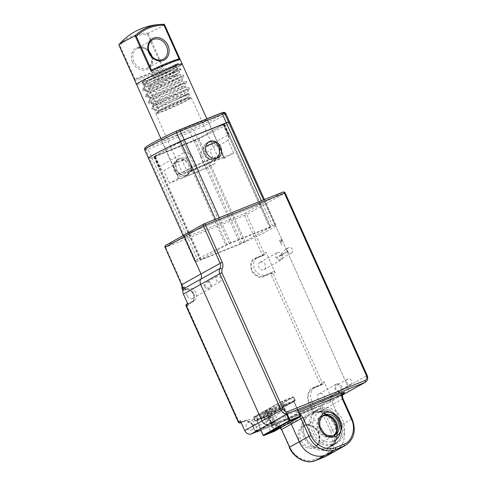 <?xml version="1.0" encoding="UTF-8"?>
<svg xmlns="http://www.w3.org/2000/svg" width="486" height="486" viewBox="0 0 486 486"><rect width="100%" height="100%" fill="white"/><g stroke="black" fill="none" stroke-linecap="round" stroke-linejoin="round"><path stroke-width="0.36" stroke-dasharray="2.43 1.82" d="M208.895 141.839L205.432 146.322L205.317 153.23C207.352 158.46 210.59 160.495 215.031 159.347A9.161 7.618 -119.3 0 1 204.199 153.855A9.161 7.618 -119.3 0 1 206.799 143.012A9.161 7.618 -119.3 0 1 218.36 148.151A9.161 7.618 -119.3 0 1 215.76 158.995L215.031 159.347A9.161 7.618 -119.3 0 0 215.76 158.995L216.865 158.229M187.748 173.034L182.068 160.392L175.683 161.765L173.308 165.301L178.988 177.943L178.556 178.496L182.244 177.694L191.587 174.097L215.468 163.241L209.788 150.599L214.733 146.031L218.542 145.691L224.228 158.333L224.66 157.78L220.972 158.582L211.629 162.178L187.748 173.034L197.249 167.706L233.73 153.011L228.043 140.363L228.997 134.938L228.408 134.768L203.348 148.819C202.486 149.451 201.72 150.879 201.046 153.096L200.287 155.927L209.788 150.599M204.09 122.344L178.477 134.513L166.419 139.342L161.516 140.569L165.033 138.079L190.646 125.91L202.705 121.081L207.613 119.854L204.09 122.344M184.255 139.731L180.482 141.371A44.433 2.624 155.8 0 0 148.582 158.539A44.433 2.624 155.8 0 0 149.682 158.643L197.735 139.275A44.433 2.624 155.8 0 0 223.439 126.488A44.433 2.624 155.8 0 0 229.647 122.15M189.479 164.341L190.919 170.246L187.997 174.565L187.268 174.911L188.003 174.559L191.29 170.021L190.603 163.715C187.906 158.813 184.291 156.984 179.771 158.223L179.036 158.57L175.744 163.108L176.436 169.42C179.134 174.316 182.748 176.151 187.268 174.911C182.718 176.199 178.733 174.583 175.318 170.045C174.018 167.87 173.551 165.854 173.903 164.001L177.153 159.627L177.882 159.28C179.929 158.497 182.05 158.685 184.237 159.833C186.314 160.708 188.058 162.209 189.479 164.341M173.903 164.001L184.237 159.833M200.287 155.927L205.967 168.569L215.468 163.241M205.967 168.569L169.493 183.271L178.988 177.943M228.809 137.538L222.946 124.501L224.137 124.118L198.683 138.443L155.271 156.146C154.044 156.632 153.776 156.668 154.469 156.255L183.028 140.588L188.884 153.625L191.569 155.064L197.249 167.706M158.946 167.354L154.08 156.535L154.469 156.255L159.135 166.631L158.946 167.354L161.127 169.183L155.271 156.146M173.308 165.301L163.806 170.629L161.127 169.183M169.493 183.271L163.806 170.629M233.73 153.011L224.228 158.333M228.043 140.363L218.542 145.691M159.135 166.631L184.194 152.58L179.534 142.21M182.068 160.392L191.569 155.064M188.884 153.625C186.782 152.586 185.221 152.239 184.194 152.58M205.432 146.322L205.827 146.165M222.946 124.501L183.028 140.588M274.93 429.721L266.407 410.761L265.563 410.986L272.148 408.027L265.575 411.587L262.191 412.875L266.407 410.761M287.159 413.847L283.447 405.579L256.529 420.615L263.212 435.256M274.11 431.422A0.553 0.31 68.1 0 1 273.654 431.052L267.063 416.387L293.902 401.406L300.494 416.071L274.353 430.73L267.762 416.065M283.447 405.579L293.902 401.406M267.063 416.387L256.766 420.536M276.406 428.986L267.938 410.141M157.136 112.545A19.44 1.148 -24.2 0 1 180.294 101.495A19.44 1.148 -24.2 0 1 191.132 97.656A19.44 1.148 -24.2 0 1 191.265 97.716A19.44 1.148 -24.2 0 1 189.929 98.828A19.44 1.148 -24.2 0 1 166.771 109.879A19.44 1.148 -24.2 0 1 155.799 113.657A19.44 1.148 -24.2 0 1 155.842 113.511A19.44 1.148 -24.2 0 1 157.136 112.545M216.635 158.248A19.44 1.148 155.8 0 0 217.965 157.142A19.44 1.148 155.8 0 0 203.452 162.433A19.44 1.148 155.8 0 0 183.842 171.965A19.44 1.148 155.8 0 0 182.505 173.077A19.44 1.148 155.8 0 0 197.024 167.785A19.44 1.148 155.8 0 0 216.635 158.248M179.966 101.313A18.881 1.118 -24.2 0 1 190.494 97.583A18.881 1.118 -24.2 0 1 190.621 97.643A18.881 1.118 -24.2 0 1 189.327 98.719A18.881 1.118 -24.2 0 1 166.826 109.453A18.881 1.118 -24.2 0 1 156.17 113.123A18.881 1.118 -24.2 0 1 156.213 112.989A18.881 1.118 -24.2 0 1 157.464 112.047A18.881 1.118 -24.2 0 1 179.966 101.313M182.122 63.836A24.993 1.476 -24.2 0 1 180.409 65.264A24.993 1.476 -24.2 0 1 155.192 77.523A24.993 1.476 -24.2 0 1 136.53 84.327A24.993 1.476 155.8 0 0 153.309 78.337A24.993 1.476 155.8 0 0 178.641 66.296M179.152 173.927A24.993 1.476 155.8 0 0 177.439 175.355A24.993 1.476 155.8 0 0 196.101 168.551A24.993 1.476 155.8 0 0 221.318 156.292A24.993 1.476 155.8 0 0 223.031 154.864A24.993 1.476 155.8 0 0 204.369 161.668A24.993 1.476 155.8 0 0 179.152 173.927M143.4 80.743A18.881 1.118 -24.2 0 1 162.452 71.478A18.881 1.118 -24.2 0 1 176.552 66.339A18.881 1.118 -24.2 0 1 175.258 67.42A18.881 1.118 -24.2 0 1 156.206 76.685A18.881 1.118 -24.2 0 1 142.106 81.824A18.881 1.118 -24.2 0 1 143.4 80.743M322.564 416.01A11.385 9.459 60.7 0 0 321.264 416.587A11.385 9.459 60.7 0 0 318.038 430.067A11.385 9.459 60.7 0 0 332.4 436.452A11.385 9.459 60.7 0 0 333.572 435.65M327.285 447.794A18.881 15.692 -119.3 0 1 305.396 437.388A18.881 15.692 -119.3 0 1 310.323 414.127A18.881 15.692 -119.3 0 1 311.83 413.404A18.881 15.692 -119.3 0 1 333.718 423.816A18.881 15.692 -119.3 0 1 328.791 447.071A18.881 15.692 -119.3 0 1 327.285 447.794M336.634 384.001A4.167 3.463 -119.3 0 1 341.458 386.297A4.167 3.463 -119.3 0 1 340.376 391.43A4.167 3.463 -119.3 0 1 340.042 391.588A4.167 3.463 -119.3 0 1 335.212 389.292A4.167 3.463 -119.3 0 1 336.3 384.159A4.167 3.463 -119.3 0 1 336.634 384.001M322.795 401.254A4.167 3.463 60.7 0 0 323.123 401.096A4.167 3.463 60.7 0 0 324.211 395.969A4.167 3.463 60.7 0 0 319.381 393.672A4.167 3.463 60.7 0 0 319.053 393.83A4.167 3.463 60.7 0 0 317.966 398.963A4.167 3.463 60.7 0 0 322.795 401.254M277.542 252.52A4.167 3.463 -119.3 0 1 282.366 254.816A4.167 3.463 -119.3 0 1 281.285 259.943A4.167 3.463 -119.3 0 1 280.951 260.107A4.167 3.463 -119.3 0 1 276.121 257.811A4.167 3.463 -119.3 0 1 277.208 252.677A4.167 3.463 -119.3 0 1 277.542 252.52M260.296 262.191A4.167 3.463 -119.3 0 1 265.119 264.481A4.167 3.463 -119.3 0 1 264.032 269.615A4.167 3.463 -119.3 0 1 263.704 269.773A4.167 3.463 -119.3 0 1 258.874 267.476A4.167 3.463 -119.3 0 1 259.961 262.349A4.167 3.463 -119.3 0 1 260.296 262.191M187.323 296.071A4.167 3.463 -119.3 0 1 188.507 291.138A4.167 3.463 -119.3 0 1 193.762 293.477A4.167 3.463 -119.3 0 1 192.578 298.404A4.167 3.463 -119.3 0 1 187.323 296.071M204.57 286.4A4.167 3.463 -119.3 0 1 205.754 281.473A4.167 3.463 -119.3 0 1 211.009 283.806A4.167 3.463 -119.3 0 1 209.824 288.739A4.167 3.463 -119.3 0 1 204.57 286.4M252.854 424.958A4.167 3.463 60.7 0 0 247.593 422.626A4.167 3.463 60.7 0 0 246.414 427.552A4.167 3.463 60.7 0 0 251.669 429.891A4.167 3.463 60.7 0 0 252.854 424.958M263.661 417.881A4.167 3.463 -119.3 0 1 264.846 412.954A4.167 3.463 -119.3 0 1 270.101 415.293A4.167 3.463 -119.3 0 1 268.916 420.22A4.167 3.463 -119.3 0 1 263.661 417.881M182.918 290.312L182.214 289.486M311.872 401.175A11.925 9.908 -119.3 0 1 315.256 387.063A11.925 9.908 -119.3 0 1 316.21 386.607L323.506 383.667A1.665 1.385 60.7 0 0 324.107 381.632L330.577 396.029A5.553 4.617 -119.3 0 1 329.004 402.602A5.553 4.617 -119.3 0 1 328.56 402.815L313.768 408.775A1.665 1.385 60.7 0 0 314.375 406.739L311.872 401.175L309.448 402.536L311.951 408.1L311.884 409.832L308.75 402.858C305.791 397.414 308.288 389.025 313.288 387.609L320.584 384.675L322.224 382.689L321.076 385.027A0.553 0.31 68.1 0 1 320.584 384.675L270.769 273.837A0.553 0.31 68.1 0 1 270.811 273.181L273.32 273.873L270.769 273.837L263.473 276.777C259.986 278.806 255.97 276.765 251.426 270.666C249.932 263.333 251.171 259.184 255.132 258.206L262.428 255.272L264.068 253.285L262.92 255.624A0.553 0.31 68.1 0 1 262.428 255.272L244.555 215.498A1.665 0.923 68.1 0 1 244.677 213.53A1.665 1.385 -119.3 0 1 246.651 214.526L164.875 247.55M255.132 258.206A0.553 0.31 -111.9 0 0 255.606 258.57L265.35 254.263A1.665 1.385 60.7 0 0 265.951 252.228L264.068 253.285L246.651 214.526L265.781 203.798A1.665 1.385 60.7 0 0 263.813 202.802L184.85 234.623L204.102 223.846M181.618 284.808L182.329 284.577L182.76 289.972L184.777 289.456C187.341 287.967 190.299 289.462 193.641 293.951C194.734 299.34 193.829 302.395 190.913 303.112A0.553 0.31 68.1 0 1 190.955 302.456L186.448 304.272A0.553 0.31 -111.9 0 0 186.405 304.929L185.901 305.609M184.243 286.977A1.665 1.385 60.7 0 0 186.363 288.994L187.699 288.453A6.944 5.771 -119.3 0 1 195.749 292.28A6.944 5.771 -119.3 0 1 193.938 300.828A6.944 5.771 -119.3 0 1 193.379 301.095L188.878 302.912A1.665 1.385 60.7 0 0 188.27 304.947M324.107 381.632L322.224 382.689L273.32 273.873L275.21 272.816A1.665 1.385 60.7 0 0 273.235 271.82L265.939 274.76A9.641 8.013 -119.3 0 1 254.767 269.444A9.641 8.013 -119.3 0 1 257.282 257.574A9.641 8.013 -119.3 0 1 258.054 257.203L265.35 254.263M313.288 387.609A0.553 0.31 -111.9 0 0 313.762 387.974L321.076 385.027A0.553 0.31 68.1 0 1 321.058 385.04L313.786 387.968A0.553 0.31 -111.9 0 0 313.786 387.968L316.21 386.607M238.45 422.534L239.361 422.753L243.869 420.943C247.556 419.965 250.515 421.465 252.732 425.432L254.998 424.096L257.495 429.66A1.665 1.385 60.7 0 0 259.463 430.657M296.551 412.45L296.922 411.083L298.513 410.421L298.386 412.389L296.551 412.45L296.296 413.847L286.594 419.284L281.637 408.252L275.197 410.846L261.723 418.403L268.163 415.809L293.763 401.454L297.857 410.555L287.123 414.88L274.997 421.678L270.295 411.223A11.105 9.228 60.7 0 0 275.197 410.846L281.637 408.252L286.594 419.284L275.556 425.262C275.75 425.135 278.788 425.882 280.106 427.607L280.349 427.935M275.21 272.816L265.951 252.228M313.768 408.775L260.915 430.371L311.884 409.838M256.365 431.902L255.071 431.015L252.568 425.457A6.944 5.771 -119.3 0 0 244.367 421.295A0.553 0.31 68.1 0 1 243.869 420.943M252.732 425.432L255.229 430.997L256.954 431.896M240.315 420.755A1.665 1.385 60.7 0 0 242.283 421.751L246.791 419.934A6.944 5.771 -119.3 0 1 254.998 424.096M261.723 418.403A11.105 9.228 -119.3 0 1 256.821 418.774L270.295 411.223A11.105 9.228 -119.3 0 0 275.197 410.846L287.323 404.048A11.105 9.228 -119.3 0 1 282.427 404.419L270.295 411.223L274.997 421.678L261.523 429.235L256.821 418.774M365.387 382.209A5.553 4.617 60.7 0 0 366.966 375.629L347.83 386.358L265.781 203.798L284.918 193.076A1.665 1.385 60.7 0 0 282.949 192.073L263.813 202.802A1.665 1.385 -119.3 0 1 265.781 203.798L347.83 386.358A5.553 4.617 -119.3 0 1 346.251 392.931A5.553 4.617 60.7 0 0 347.83 386.358L330.577 396.029M280.592 427.802A8.329 6.926 -119.3 0 0 280.379 427.51L280.616 427.042L280.379 427.51L276.06 425.195L274.784 424.971A5.553 3.074 -111.9 0 0 272.719 424.661A5.553 3.074 -111.9 0 0 272.518 424.758L272.251 424.91L268.163 415.809M286.594 419.284A8.329 6.926 -119.3 0 1 290.294 422.358A8.329 6.926 -119.3 0 0 286.594 419.284M261.523 429.235L272.251 424.91M272.518 424.758L321.878 404.868C320.25 405.646 320.049 407.572 321.264 410.664L280.616 427.042L290.014 447.15C293.465 456.694 306.818 463.462 314.302 459.464L322.886 456.002C331.118 453.675 335.225 439.866 330.352 430.894L342.15 424.485A22.216 18.462 60.7 0 1 335.85 450.777A22.216 18.462 60.7 0 0 342.15 424.485L333.062 404.255A5.553 4.617 -119.3 0 1 334.635 397.682A5.553 4.617 -119.3 0 1 335.079 397.469L342.642 394.419L335.079 397.469L344.781 392.032M345.552 445.34A22.216 18.462 60.7 0 0 351.852 419.041L342.15 424.485L333.062 404.255L323.36 409.692C322.024 406.636 321.532 405.026 321.878 404.868L272.719 424.661M342.995 398.654L333.062 404.255A5.553 4.617 -119.3 0 1 334.635 397.682A5.553 4.617 -119.3 0 1 335.079 397.469L321.677 404.935M280.616 427.042C279.104 425.578 277.16 424.892 274.784 424.971M320.244 411.855C316.21 412.808 309.752 420.609 314.387 431.538C319.49 442.272 329.903 443.281 333.426 441.185M337.084 385.015A3.056 2.539 -119.3 0 1 340.625 386.698A3.056 2.539 -119.3 0 1 339.829 390.458A3.056 2.539 -119.3 0 1 339.586 390.574A3.056 2.539 -119.3 0 1 336.045 388.891A3.056 2.539 -119.3 0 1 336.841 385.131A3.056 2.539 -119.3 0 1 337.084 385.015M350.363 384.535A3.056 2.539 60.7 0 0 350.613 384.414A3.056 2.539 60.7 0 0 351.408 380.653A3.056 2.539 60.7 0 0 347.867 378.971A3.056 2.539 60.7 0 0 347.624 379.086A3.056 2.539 60.7 0 0 346.828 382.847A3.056 2.539 60.7 0 0 350.363 384.535M206.538 282.323A3.056 2.539 -119.3 0 1 210.08 284.006A3.056 2.539 -119.3 0 1 209.284 287.767A3.056 2.539 -119.3 0 1 209.041 287.888A3.056 2.539 -119.3 0 1 205.499 286.199A3.056 2.539 -119.3 0 1 206.295 282.439A3.056 2.539 -119.3 0 1 206.538 282.323M219.818 281.844A3.056 2.539 60.7 0 0 220.061 281.728A3.056 2.539 60.7 0 0 220.863 277.962A3.056 2.539 60.7 0 0 217.321 276.279A3.056 2.539 60.7 0 0 217.078 276.394A3.056 2.539 60.7 0 0 216.282 280.161A3.056 2.539 60.7 0 0 219.818 281.844M265.629 413.805A3.056 2.539 -119.3 0 1 269.171 415.487A3.056 2.539 -119.3 0 1 268.375 419.254A3.056 2.539 -119.3 0 1 268.132 419.369A3.056 2.539 -119.3 0 1 264.591 417.687A3.056 2.539 -119.3 0 1 265.386 413.92A3.056 2.539 -119.3 0 1 265.629 413.805M278.909 413.325A3.056 2.539 60.7 0 0 279.152 413.209A3.056 2.539 60.7 0 0 279.954 409.449A3.056 2.539 60.7 0 0 276.413 407.76A3.056 2.539 60.7 0 0 276.17 407.882A3.056 2.539 60.7 0 0 275.368 411.642A3.056 2.539 60.7 0 0 278.909 413.325M335.595 443.767A19.44 16.153 60.7 0 0 337.15 443.025A19.44 16.153 60.7 0 0 342.217 419.084A19.44 16.153 60.7 0 0 319.691 408.368A19.44 16.153 60.7 0 0 318.136 409.115A19.44 16.153 60.7 0 0 313.069 433.056A19.44 16.153 60.7 0 0 335.595 443.767M280.872 254.287A3.056 2.539 -119.3 0 1 280.738 258.977A3.056 2.539 -119.3 0 1 280.495 259.093A3.056 2.539 -119.3 0 1 276.886 257.264L287.56 251.274C286.552 249.16 285.865 248.51 285.501 249.324L280.872 254.287L281.394 255.448A44.433 2.624 155.8 0 0 287.56 251.274M291.278 253.048A3.056 2.539 60.7 0 0 291.521 252.933A3.056 2.539 60.7 0 0 292.317 249.172A3.056 2.539 60.7 0 0 288.775 247.489A3.056 2.539 60.7 0 0 288.532 247.605A3.056 2.539 60.7 0 0 287.736 251.365A3.056 2.539 60.7 0 0 291.278 253.048M322.923 415.724A11.385 9.459 60.7 0 0 322.078 416.138A11.385 9.459 60.7 0 0 319.108 430.159A11.385 9.459 60.7 0 0 332.303 436.434A11.385 9.459 60.7 0 0 333.214 435.997A11.385 9.459 60.7 0 0 334.003 435.486M293.763 401.454L287.323 404.048M287.123 414.88L282.427 404.419M288.532 247.605L285.501 249.324M281.394 255.448L276.886 257.264M296.922 411.083L297.857 410.555M165.714 245.345L244.677 213.53L263.813 202.802L184.85 234.623L165.714 245.345A1.665 0.923 -111.9 0 0 165.586 247.319L182.329 284.577M281.837 245.23L279.578 240.491L282.184 239.44L280.872 243.079L281.825 245.236L279.572 240.491A5.553 0.328 -24.2 0 1 281.455 239.847L282.184 239.44M281.455 239.847L280.872 243.079M280.859 243.091L281.825 245.236M154.214 80.737A21.663 1.282 155.8 0 0 169.304 73.908L176.448 70.16L178.222 68.623L171.254 70.907C163.15 74.127 155.465 77.596 148.2 81.332L143.783 83.786L142.927 84.74L154.214 80.737L177.803 71.211L157.731 80.925L145.751 87.857L142.999 90.584L143.577 90.839L152.689 88.586C161.716 85.591 175.033 80.056 180.646 77.529L160.574 87.249L148.595 94.181L145.843 96.908L146.359 97.157L155.526 94.91C164.554 91.915 177.87 86.38 183.489 83.853L163.411 93.567L151.432 100.499L148.68 103.232L149.257 103.482L158.369 101.228C167.397 98.233 180.713 92.698 186.326 90.171L164.736 100.693A21.663 1.282 155.8 0 0 153.953 106.112A21.663 1.282 155.8 0 0 153.151 106.568C157.713 103.172 171.436 96.064 180.458 91.818L189.254 87.838L184.947 87.407L177.748 90.864L165.775 97.018L155.933 102.886L153.88 104.66L153.704 105.243L154.202 105.486L161.789 103.761L187.784 93.731L169.505 102.862C183.131 95.894 194.649 91.392 186.648 95.244L166.346 103.955L156.358 107.54L151.529 108.499L151.492 107.971L153.151 106.568M148.2 81.332L144.476 84.704L144.968 84.941L152.555 83.215L178.55 73.186L159.384 82.796L149.542 88.665L147.313 91.022L147.829 91.265L155.399 89.539L181.393 79.504L162.221 89.12L152.385 94.983L150.156 97.346L150.672 97.589L158.242 95.864L184.237 85.828L165.064 95.438L155.222 101.307L152.999 103.664L153.491 103.907L161.079 102.181L184.309 93.318L187.074 92.146L189.613 88.634L180.81 92.607M180.458 91.818L185.974 89.381C180.361 91.909 167.044 97.443 158.017 100.438L148.904 102.692L148.327 102.443L148.503 101.853L151.079 99.709L163.059 92.777L186.417 81.52L182.104 81.083L162.931 90.7L153.096 96.562L151.043 98.342L150.867 98.925L151.359 99.168L158.952 97.443L182.183 88.58L184.947 87.407L184.237 85.828L186.776 82.31L177.973 86.283M177.615 85.493L183.131 83.063C177.518 85.591 164.201 91.125 155.174 94.12L146.061 96.368L145.484 96.119L145.66 95.535L148.236 93.391L160.216 86.459L183.574 75.196L179.261 74.765L160.094 84.376L150.253 90.244L148.2 92.018L148.023 92.601L148.516 92.844L156.109 91.119L179.34 82.256L182.104 81.083L181.393 79.504L183.933 75.992L175.13 79.959M174.778 79.169L180.294 76.739C174.674 79.267 161.358 84.801 152.331 87.796L143.224 90.05L142.641 89.795L142.817 89.211L145.399 87.067L157.373 80.135L180.737 68.878L178.222 68.623M160.52 109.441A16.105 0.954 155.8 0 0 158.321 111.063A16.105 0.954 155.8 0 0 169.505 106.987A16.105 0.954 155.8 0 0 185.409 99.411A16.105 0.954 155.8 0 0 187.651 97.886A16.105 0.954 155.8 0 0 177.262 101.501A16.105 0.954 155.8 0 0 160.52 109.441M164.736 100.693C160.757 103.269 157.889 105.444 156.14 107.218C154.572 108.852 154.566 109.848 156.121 110.188A17.903 1.057 -24.2 0 1 155.951 110.17A17.903 1.057 -24.2 0 1 155.903 110.128A17.903 1.057 -24.2 0 1 158.393 108.36A17.903 1.057 -24.2 0 1 169.505 102.862M151.529 108.499L156.121 110.188L155.836 109.988L158.065 107.625L167.907 101.762L179.875 95.602L187.074 92.146L187.784 93.731L189.182 93.889L186.648 95.244M161.164 109.18A15.273 0.905 -24.2 0 1 176.643 101.823A15.273 0.905 -24.2 0 1 186.897 98.16A15.273 0.905 -24.2 0 1 184.765 99.666A15.273 0.905 -24.2 0 1 169.286 107.023A15.273 0.905 -24.2 0 1 159.031 110.686A15.273 0.905 -24.2 0 1 161.164 109.18M150.709 85.919A15.273 0.905 -24.2 0 1 166.188 78.562A15.273 0.905 -24.2 0 1 176.442 74.899A15.273 0.905 -24.2 0 1 174.31 76.405A15.273 0.905 -24.2 0 1 158.831 83.762A15.273 0.905 -24.2 0 1 148.576 87.419A15.273 0.905 -24.2 0 1 150.709 85.919M174.286 71.041A17.885 1.057 -24.2 0 1 156.158 79.655A17.885 1.057 -24.2 0 1 144.154 83.938A17.885 1.057 -24.2 0 1 146.644 82.177A17.885 1.057 -24.2 0 1 164.772 73.562A17.885 1.057 -24.2 0 1 176.776 69.279A17.885 1.057 -24.2 0 1 174.286 71.041M173.15 68.514A17.885 1.057 -24.2 0 1 155.022 77.128A17.885 1.057 -24.2 0 1 143.018 81.411A17.885 1.057 -24.2 0 1 145.508 79.649A17.885 1.057 -24.2 0 1 163.636 71.035A17.885 1.057 -24.2 0 1 175.64 66.752A17.885 1.057 -24.2 0 1 173.15 68.514M164.396 24.391A24.993 1.476 -24.2 0 1 160.915 26.852A24.993 1.476 -24.2 0 1 148.522 33.078L147.489 34.324C136.669 34.482 127.46 38.194 119.854 45.459L119.021 44.967A24.993 1.476 -24.2 0 1 118.803 44.882M179.213 59.116L152.27 69.656M135.825 78.872L161.844 68.392L163.934 68.714A24.993 1.476 -24.2 0 1 135.011 80.366L135.138 79.467L135.825 78.872C137.319 78.963 151.577 73.222 161.844 68.392M148.522 33.078C142.732 33.024 137.368 34.008 132.429 36.031C127.466 37.999 123.001 40.976 119.021 44.967M171.254 70.907L157.251 78.058L147.41 83.92L145.186 86.283L145.679 86.526L153.266 84.801L179.261 74.765L178.55 73.186L181.09 69.668L172.287 73.641M171.935 72.851C184.303 67.323 183.422 67.682 169.304 73.908M152.853 77.098L151.614 74.334C171.528 67.074 187.894 58.788 171.698 66.266L176.005 64.814L177.159 64.863L166.406 70.731L152.853 77.098L176.673 65.713L178.629 64.188L171.698 66.266L178.253 63.35L178.629 64.188M151.614 74.334L153.546 75.609L166.406 70.731M153.898 76.399L153.546 75.609M187.14 174.984A9.161 7.618 60.7 0 0 187.869 174.632A9.161 7.618 60.7 0 0 190.263 163.345A9.161 7.618 60.7 0 0 179.638 158.296A9.161 7.618 60.7 0 0 178.909 158.649A9.161 7.618 60.7 0 0 176.515 169.93A9.161 7.618 60.7 0 0 187.14 174.984M177.481 159.505A9.161 7.618 -119.3 0 1 188.106 164.554A9.161 7.618 -119.3 0 1 185.713 175.841A9.161 7.618 -119.3 0 1 184.984 176.193A9.161 7.618 -119.3 0 1 174.359 171.139A9.161 7.618 -119.3 0 1 176.752 159.851A9.161 7.618 -119.3 0 1 177.481 159.505M216.92 158.211A9.161 7.618 -119.3 0 1 215.899 158.922A9.161 7.618 -119.3 0 1 215.17 159.268A9.161 7.618 -119.3 0 1 204.545 154.22A9.161 7.618 -119.3 0 1 206.939 142.933A9.161 7.618 -119.3 0 1 207.668 142.58A9.161 7.618 -119.3 0 1 217.339 146.079A9.161 7.618 -119.3 0 1 218.129 156.85M274.894 225.176A5.553 0.328 155.8 0 0 272.664 225.954L230.613 242.897A5.553 0.328 155.8 0 0 226.84 244.537A44.433 2.624 155.8 0 0 194.941 261.705A44.433 2.624 155.8 0 0 196.04 261.808A5.553 0.328 155.8 0 0 198.27 261.025L240.321 244.081A5.553 0.328 155.8 0 0 244.094 242.441A44.433 2.624 155.8 0 0 275.993 225.279A44.433 2.624 155.8 0 0 274.894 225.176L263.534 199.892M223.287 124.343L224.471 123.96L224.089 124.234L270.453 227.399L269.651 227.509L223.287 124.343L182.949 140.6L229.313 243.759L225.82 245.381L179.456 142.216L182.949 140.6M229.629 122.114A44.433 2.624 -24.2 0 1 197.729 139.275A5.553 0.328 -24.2 0 1 193.957 140.922L151.911 157.865A5.553 0.328 -24.2 0 1 149.676 158.643A44.433 2.624 -24.2 0 1 148.576 158.539M270.453 227.399L241.621 243.219L201.283 259.475L154.919 156.31L198.756 138.437L224.089 124.234M229.313 243.759L269.651 227.509M179.456 142.216L154.123 156.419L200.481 259.585L225.82 245.381M200.481 259.585L201.283 259.475M154.123 156.419L154.919 156.31M225.771 113.511A44.433 2.624 -24.2 0 1 219.581 117.891A44.433 2.624 -24.2 0 1 193.871 130.679L244.094 242.441M192.869 129.203L193.871 130.679A5.553 0.328 -24.2 0 1 190.099 132.32A1.665 0.923 68.1 0 1 190.226 130.351L192.869 129.203C203.434 124.294 211.683 120.194 217.607 116.895C223.232 113.718 224.866 112.284 222.515 112.582L222.946 112.454M222.515 112.582L220.948 113.129M176.26 131.22C156.765 140.114 140.284 149.348 146.614 147.841L145.818 150.04A44.433 2.624 -24.2 0 1 144.719 149.943M146.614 147.841L148.175 147.294A1.665 0.923 -111.9 0 0 148.048 149.263A5.553 0.328 -24.2 0 1 145.818 150.04L196.04 261.808M198.27 261.025L148.048 149.263L190.099 132.32L193.963 140.916M148.175 147.294L190.226 130.351M195.19 140.065L201.046 153.096M203.348 148.819L198.683 138.443M223.748 124.392L228.408 134.768M254.19 416.879A0.553 0.31 -111.9 0 0 254.154 417.535L255.515 420.572A0.553 0.31 -111.9 0 0 256.013 420.925L255.691 420.967A0.553 0.462 -119.3 0 1 255.035 420.639L268.339 415.275A0.553 0.462 -119.3 0 1 268.138 415.955L266.741 416.605A0.553 0.31 68.1 0 1 266.243 416.247L264.882 413.215A0.553 0.31 68.1 0 1 264.925 412.559L253.874 416.921L280.556 401.965A0.553 0.462 60.7 0 0 280.355 402.645L253.674 417.602L255.035 420.639L281.716 405.682A0.553 0.462 60.7 0 0 282.372 406.01L283.769 405.367A0.553 0.31 -111.9 0 0 283.812 404.71L281.716 405.682L280.355 402.645L282.451 401.673A0.553 0.31 -111.9 0 0 281.953 401.321L292.681 396.995A0.553 0.31 68.1 0 1 293.18 397.348L282.451 401.673L283.812 404.71L294.54 400.385A0.553 0.31 68.1 0 1 294.498 401.041L294.82 400.999A0.553 0.462 60.7 0 0 295.02 400.318L294.54 400.385L293.18 397.348L293.89 397.123L295.02 400.318L268.339 415.275L266.978 412.243L293.659 397.287A0.553 0.462 60.7 0 0 293.003 396.953L266.322 411.909A0.553 0.462 -119.3 0 1 266.978 412.243L253.674 417.602A0.553 0.462 -119.3 0 1 253.874 416.921M255.691 420.967L282.372 406.01M283.769 405.367L294.498 401.041M294.82 400.999L268.138 415.955M266.741 416.605L256.013 420.925L254.804 420.803L253.437 417.766L253.832 416.945L280.513 401.989L292.7 396.983L293.89 397.123L295.251 400.154L294.862 400.974L268.181 415.931L255.994 420.937M256.608 420.56L260.344 428.877M286.485 414.224L282.749 405.901M263.776 435.578A0.553 0.31 -111.9 0 1 263.357 435.201L274.353 430.73A0.553 0.462 -119.3 0 1 274.238 431.361M293.744 401.43L297.426 409.625M300.336 416.733A0.553 0.462 60.7 0 0 300.494 416.071M280.556 401.965L281.953 401.321M292.681 396.995L293.003 396.953M266.322 411.909L264.925 412.559M303.932 425.116C306.551 423.519 314.788 424.235 318.701 432.601C322.358 441.075 317.194 447.193 314.163 447.873C311.544 449.465 303.307 448.754 299.388 440.383C295.737 431.908 300.901 425.797 303.932 425.116L304.929 425.821A11.385 9.459 -119.3 0 1 318.385 432.643A11.385 9.459 -119.3 0 1 315.153 446.124A11.385 9.459 -119.3 0 1 314.248 446.555A11.385 9.459 -119.3 0 1 300.791 439.733A11.385 9.459 -119.3 0 1 304.017 426.258A11.385 9.459 -119.3 0 1 304.929 425.821L321.264 416.587M317.759 410.081A18.881 15.692 60.7 0 0 316.252 410.804A18.881 15.692 60.7 0 0 311.326 434.065A18.881 15.692 60.7 0 0 333.214 444.471A18.881 15.692 60.7 0 0 334.72 443.748A18.881 15.692 60.7 0 0 339.647 420.493A18.881 15.692 60.7 0 0 317.759 410.081M183.441 289.996A0.553 0.31 -111.9 0 0 183.939 290.349L186.363 288.994M187.699 288.453L183.939 290.349A1.665 1.385 -119.3 0 1 182.949 290.33M182.809 290.33L185.257 289.82A0.553 0.31 68.1 0 0 185.275 289.814A6.944 5.771 60.7 0 1 193.319 293.641A6.944 5.771 60.7 0 1 191.508 302.189A6.944 5.771 60.7 0 1 190.955 302.456L193.379 301.095M186.448 304.272L188.878 302.912M273.235 271.82L263.515 276.121A0.553 0.31 -111.9 0 0 263.473 276.777M265.939 274.76L263.515 276.121A9.641 8.013 60.7 0 1 252.343 270.805A9.641 8.013 60.7 0 1 254.858 258.929L257.282 257.574M262.92 255.624L255.624 258.564A9.641 8.013 60.7 0 0 254.858 258.929L255.606 258.57A0.553 0.31 -111.9 0 0 255.624 258.564L258.054 257.203M315.256 387.063L312.832 388.423A11.925 9.908 -119.3 0 1 313.786 387.968L312.832 388.423A11.925 9.908 -119.3 0 0 309.448 402.536L308.75 402.858M255.229 430.997L311.253 408.422L314.375 406.739M193.938 300.828L191.508 302.189C197.863 299.528 191.314 286.552 185.257 289.82A0.553 0.31 68.1 0 1 184.777 289.456M190.913 303.112L186.405 304.929L239.361 422.753L239.859 423.112M246.791 419.934L241.141 422.595L244.349 421.307C247.629 420.354 250.345 421.751 252.495 425.511L254.992 431.07L256.28 431.939M321.076 385.027L323.506 383.667M242.283 421.751L241.068 422.431M255.071 431.015L257.495 429.66M342.496 395.003L328.56 402.815M330.352 430.894L321.264 410.664L323.36 409.692L332.448 429.922A22.216 18.462 -119.3 0 1 326.149 456.22M282.056 429.448L281.345 429.679M289.304 447.381L290.014 447.15M314.302 459.464A1.665 0.923 -111.9 0 0 315.663 460.576M324.253 457.113A1.665 0.923 68.1 0 1 322.886 456.002M314.163 447.873L314.248 446.555M328.05 448.001A19.44 16.153 60.7 0 0 329.605 447.254A19.44 16.153 60.7 0 0 334.672 423.312A19.44 16.153 60.7 0 0 312.14 412.602A19.44 16.153 60.7 0 0 310.59 413.343A19.44 16.153 60.7 0 0 305.518 437.285A19.44 16.153 60.7 0 0 328.05 448.001M323.305 415.463L319.472 421.502L320.845 429.49L326.701 435.177L333.918 435.529A11.385 9.459 60.7 0 0 334.034 435.48M321.805 404.874L344.337 392.245A5.553 4.617 60.7 0 0 342.764 398.818L352.089 418.877M299.163 412.887L298.386 412.389L298.86 412.201M285.148 192.906L367.197 375.465M299.996 416.921A8.329 6.926 60.7 0 0 296.296 413.847M327.965 449.313C323.658 451.937 310.117 450.759 303.677 436.999C297.669 423.063 306.168 413.009 311.149 411.891C315.457 409.267 328.998 410.439 335.437 424.205C341.445 438.141 332.953 448.189 327.965 449.313M135.011 80.366L119.149 45.077M148.072 33.425L163.934 68.714M148.868 51.224A11.105 9.228 60.7 0 0 137.125 48.472A11.105 9.228 60.7 0 0 133.972 61.619A11.105 9.228 60.7 0 0 147.987 67.846A11.105 9.228 60.7 0 0 151.766 56.388M151.474 56.054L151.687 63.065L147.987 67.846L163.351 59.237A11.105 9.228 -119.3 0 1 149.336 53.004A11.105 9.228 -119.3 0 1 152.489 39.858L137.125 48.472L143.127 47.804L149.002 51.65M132.575 62.263C130.734 59.164 130.096 50.301 137.016 47.336C144.075 44.669 150.374 51.249 151.456 54.657C153.303 57.755 153.934 66.618 147.015 69.589C139.962 72.25 133.656 65.671 132.575 62.263M147.489 34.324L162.774 68.332M135.138 79.467L119.854 45.459M272.664 225.954L261.346 200.773M215.48 219.259L226.84 244.537M219.295 217.716L230.613 242.897M245.114 241.597L198.756 138.437M240.321 244.081L193.957 140.922M195.263 140.053L241.621 243.219M208.682 141.955L206.799 143.012M178.556 178.496L161.516 140.569M177.153 159.627L179.036 158.57M224.66 157.78L207.613 119.854M228.997 134.938L224.137 124.118M265.563 410.986L274.201 430.201M260.265 428.925L256.529 420.615M297.657 409.528L293.981 401.351M262.191 412.875L270.83 432.09M268.782 409.917L277.415 429.132M272.148 408.027L280.786 427.243M191.265 97.716L217.965 157.142M190.494 97.583L191.132 97.656M160.915 138.583L177.439 175.355M176.552 66.339L190.621 97.643M142.106 81.824L156.17 113.123M206.829 118.809L223.031 154.864M156.213 112.989L155.842 113.511M155.799 113.657L182.505 173.077M328.791 447.071L334.72 443.748C352.52 434.946 335.765 401.661 317.856 410.038L310.323 414.127M323.123 401.096L340.376 391.43M264.032 269.615L281.285 259.943M205.754 281.473L188.507 291.138M264.846 412.954L247.593 422.626M263.06 255.557L265.484 254.202M187.657 303.58L188.744 302.972M321.216 384.961L323.64 383.606M268.916 420.22L251.669 429.891M209.824 288.739L192.578 298.404M259.961 262.349L277.208 252.677M319.053 393.83L336.3 384.159M329.004 402.602L342.49 395.039M311.957 409.801L313.901 408.714M332.4 436.452L315.153 446.124C325.468 441.543 314.952 420.688 304.886 425.845M350.613 384.414L339.829 390.458M220.061 281.728L209.284 287.767M279.152 413.209L268.375 419.254M337.15 443.025L329.605 447.254C337.32 441.798 338.882 433.7 334.283 422.96C328.257 413.465 320.863 410.02 312.103 412.62L318.136 409.115M291.521 252.933L280.738 258.977M334.83 435.092L333.214 435.997M323.621 415.269L322.078 416.138M276.17 407.882L265.386 413.92M217.078 276.394L206.295 282.439M347.624 379.086L336.841 385.131M189.613 88.634L189.261 87.844M186.776 82.31L186.417 81.52M183.933 75.992L183.58 75.202M148.68 103.232L148.327 102.443M145.843 96.908L145.484 96.119M142.999 90.584L142.641 89.795M158.321 111.063L155.951 110.17M187.651 97.886L189.182 93.889M176.442 74.899L186.897 98.16M144.154 83.938L143.018 81.411M176.776 69.279L175.64 66.752M148.576 87.419L159.031 110.686M144.986 84.947L142.927 84.74M147.829 91.265L143.522 90.833M150.672 97.589L146.359 97.157M153.509 103.907L149.202 103.475M145.186 86.283L144.476 84.704M148.023 92.601L147.313 91.022M150.867 98.925L150.156 97.346M153.704 105.243L152.999 103.664M148.503 101.853L151.043 98.342M145.66 95.535L148.2 92.018M142.817 89.211L145.357 85.7M153.88 104.66L151.492 107.971M181.09 69.668L180.737 68.878M177.159 64.863L178.253 63.35M185.713 175.841L187.869 174.632M215.899 158.922L218.056 157.713M270.836 227.126L224.471 123.96M206.939 142.933L209.095 141.724M264.427 199.533L275.993 225.279M183.186 235.54L194.941 261.705M200.098 259.858L153.734 156.692M176.752 159.851L178.909 158.649"/><path stroke-width="0.73" d="M205.827 146.165L215.772 142.161A9.161 7.618 60.7 0 0 209.417 141.602L208.895 141.839M215.772 142.161L219.478 147.525L219.666 153.369L216.865 158.229M263.534 199.892L228.529 122.01L184.249 139.731L226.3 122.788A5.553 0.328 -24.2 0 1 228.529 122.01A44.433 2.624 -24.2 0 1 229.629 122.114A44.433 2.624 155.8 0 0 228.535 122.01L224.672 113.414A44.433 2.624 -24.2 0 1 225.771 113.511L264.427 199.533M183.186 235.54L148.576 158.539A44.433 2.624 -24.2 0 1 180.476 141.377A44.433 2.624 155.8 0 0 180.476 141.377A5.553 0.328 -24.2 0 1 184.249 139.731L219.295 217.716M275.04 429.976L270.83 432.09L274.213 430.809L280.786 427.243L274.93 429.721M276.577 429.357L276.406 428.986M134.677 36.189L136.293 36.243C143.917 28.972 153.126 25.26 163.934 25.108L164.177 24.306C158.387 24.251 153.017 25.236 148.084 27.252C143.121 29.221 138.65 32.204 134.677 36.189A24.993 1.476 -24.2 0 0 122.29 42.416A24.993 1.476 -24.2 0 0 118.912 44.627A24.993 1.476 -24.2 0 0 118.803 44.882L136.53 84.327A24.993 1.476 -24.2 0 1 138.243 82.899A24.993 1.476 -24.2 0 1 163.46 70.64A24.993 1.476 -24.2 0 1 182.122 63.836A24.993 1.476 155.8 0 0 165.349 69.826A24.993 1.476 155.8 0 0 140.017 81.861A24.993 1.476 155.8 0 0 136.53 84.327L160.915 138.583M333.572 435.65A11.385 9.459 60.7 0 0 335.632 422.978A11.385 9.459 60.7 0 0 322.564 416.01M182.949 290.33A1.665 1.385 -119.3 0 1 182.918 290.312L182.76 289.972M182.918 290.312L182.359 288.034L184.243 286.977A5.553 4.617 60.7 0 1 183.562 288.83L200.809 279.158A5.553 4.617 60.7 0 0 200.985 273.916A5.553 4.617 -119.3 0 1 200.809 279.158A5.553 4.617 60.7 0 0 200.633 284.407L261.997 420.943A5.553 4.617 60.7 0 0 268.558 424.272L274.997 421.678L268.558 424.272A5.553 4.617 -119.3 0 1 261.997 420.943L200.633 284.407A5.553 4.617 -119.3 0 1 200.809 279.158L219.945 268.436A5.553 4.617 60.7 0 0 220.122 263.187L203.379 225.929L205.475 224.957L222.217 262.215L200.985 273.916L184.243 236.658A1.665 1.385 -119.3 0 1 184.716 234.683A1.665 1.385 60.7 0 0 184.243 236.658L200.985 273.916L181.855 284.644A5.553 4.617 -119.3 0 1 182.359 288.034L182.086 288.623L181.618 284.808L165.106 247.38A1.665 1.385 -119.3 0 1 165.714 245.345M182.214 289.486L182.086 288.623L182.936 290.379M238.45 422.534L239.841 423.118L241.141 422.595L239.859 423.112L238.432 421.812L238.45 422.534L185.901 305.609L186.381 306.004L186.32 304.333L187.657 303.58M256.954 431.896L259.463 430.657L251.311 433.943A5.553 4.617 -119.3 0 1 244.75 430.614L281.133 410.214A5.553 4.617 60.7 0 0 287.694 413.543A1.665 0.923 -111.9 0 0 287.821 411.575C285.908 412.079 284.377 411.302 283.229 409.242L281.133 410.214L219.769 273.679L221.865 272.707L221.987 269.031L219.945 268.436A5.553 4.617 60.7 0 0 219.769 273.679L183.386 294.073A5.553 4.617 -119.3 0 1 183.562 288.83M183.386 294.073L188.27 304.947L186.381 306.004L238.432 421.812L240.315 420.755L244.75 430.614M256.28 431.939L260.915 430.377L256.365 431.902M280.592 427.802A8.329 6.926 -119.3 0 1 281.582 429.515L291.284 424.078A8.329 6.926 -119.3 0 0 290.294 422.358A8.329 6.926 -119.3 0 1 291.284 424.078L299.236 441.774A22.216 18.462 60.7 0 0 325.492 455.084L334.076 451.628A22.216 18.462 60.7 0 0 335.85 450.777L345.552 445.34A22.216 18.462 60.7 0 1 343.778 446.191A1.665 0.923 68.1 0 0 343.906 444.216C352.137 441.889 356.244 428.081 351.378 419.108L342.284 398.878L342.995 398.654C341.986 395.555 342.436 393.417 344.337 392.245A5.553 4.617 60.7 0 1 344.781 392.032L341.573 394.99L341.701 393.016L298.222 410.785M251.311 433.943L287.694 413.543L364.943 382.415A5.553 4.617 60.7 0 0 365.387 382.209C367.665 380.599 368.267 378.357 367.197 375.465L366.487 375.696C367.252 377.908 366.784 379.493 365.071 380.447A1.665 0.923 68.1 0 1 364.943 382.415L345.807 393.144L342.642 394.419L345.807 393.144A5.553 4.617 60.7 0 0 346.251 392.931A5.553 4.617 -119.3 0 1 345.807 393.144L342.496 395.003M333.426 441.185C337.454 440.237 343.918 432.431 339.283 421.508C334.18 410.767 323.767 409.765 320.244 411.855M334.003 435.486A11.385 9.459 60.7 0 0 335.917 421.477A11.385 9.459 60.7 0 0 322.983 415.7A11.385 9.459 60.7 0 0 322.923 415.724M324.727 412.827C324.284 412.286 322.625 413.89 319.745 417.638C318.209 420.688 318.287 424.4 319.982 428.774C322.175 433.02 324.946 435.65 328.293 436.653L332.369 437.254L335.407 436.592C338.572 435.881 343.973 429.496 340.151 420.645C336.063 411.903 327.461 411.156 324.727 412.827L324.599 414.795L323.305 415.463M298.513 410.421L298.125 410.573M299.996 416.921A8.329 6.926 60.7 0 1 300.986 418.634L291.284 424.078L299.236 441.774A22.216 18.462 60.7 0 0 325.492 455.084L334.076 451.628A22.216 18.462 60.7 0 0 335.85 450.777L326.149 456.22A22.216 18.462 -119.3 0 1 324.375 457.065L343.778 446.191L335.194 449.647A1.665 0.923 -111.9 0 0 335.322 447.679L343.906 444.216M152.27 69.656L151.085 71.357A24.993 1.476 -24.2 0 1 180.008 59.705L179.213 59.116L178.283 59.177C176.795 59.085 162.531 64.826 152.27 69.656L152.197 69.686C163.478 64.504 175.094 59.632 178.672 59.073M118.912 44.627C123.42 39.475 128.638 35.235 134.567 31.9C143.334 26.955 153.011 24.422 163.612 24.3L164.177 24.306A24.993 1.476 -24.2 0 1 164.396 24.391L206.829 118.809M178.641 66.296A24.993 1.476 155.8 0 0 182.122 63.836M209.824 141.371A9.161 7.618 -119.3 0 1 220.444 146.426A9.161 7.618 -119.3 0 1 218.056 157.713A9.161 7.618 -119.3 0 1 217.321 158.059A9.161 7.618 -119.3 0 1 206.702 153.011A9.161 7.618 -119.3 0 1 209.095 141.724A9.161 7.618 -119.3 0 1 209.824 141.371M218.129 156.85A9.161 7.618 -119.3 0 1 216.92 158.211M222.515 112.582L224.672 113.414A5.553 0.328 -24.2 0 0 222.442 114.192L180.391 131.135A1.665 0.923 -111.9 0 0 178.957 130.041A1.665 0.923 -111.9 0 0 178.903 130.072L176.26 131.22L176.618 132.775A5.553 0.328 -24.2 0 1 180.391 131.135L184.255 139.731M179.024 130.023L220.948 113.129A1.665 0.923 68.1 0 1 221.009 113.098A1.665 0.923 68.1 0 1 222.442 114.192L261.346 200.773M215.48 219.259L176.618 132.775A44.433 2.624 -24.2 0 0 144.719 149.943C144.64 148.424 143.886 148.212 148.09 145.527C153.576 142.161 162.962 137.398 176.242 131.226L176.26 131.22M263.212 435.256L290.039 420.244L287.159 413.847M260.344 428.877L263.193 435.225A0.553 0.462 -119.3 0 0 263.855 435.559L289.996 420.9A0.553 0.31 -111.9 0 0 290.039 420.244L300.494 416.071M297.426 409.625L300.336 416.095A0.553 0.31 68.1 0 1 300.293 416.751L289.996 420.9A0.553 0.462 60.7 0 1 289.34 420.572L286.485 414.224M263.776 435.578A0.553 0.31 -111.9 0 0 263.855 435.559L274.153 431.41A0.553 0.31 68.1 0 1 274.11 431.422M274.238 431.361A0.553 0.462 -119.3 0 1 274.153 431.41L300.293 416.751A0.553 0.462 60.7 0 0 300.336 416.733L300.573 416.016L297.657 409.528M366.487 375.696L284.438 193.136L205.475 224.957A1.665 0.923 -111.9 0 0 204.041 223.864A1.665 0.923 -111.9 0 0 203.98 223.894A1.665 1.385 60.7 0 0 203.379 225.929L165.106 247.38L181.618 284.808M239.361 422.753L239.859 423.112L239.361 422.753M241.068 422.431L239.859 423.112M281.582 429.515L289.535 447.217L308.938 436.337A22.216 18.462 60.7 0 0 335.194 449.647L315.791 460.528A22.216 18.462 -119.3 0 1 289.535 447.217L281.582 429.515M315.663 460.576A1.665 0.923 -111.9 0 0 315.73 460.552A1.665 0.923 -111.9 0 0 315.791 460.528L324.375 457.065A1.665 0.923 68.1 0 1 324.314 457.095A1.665 0.923 68.1 0 1 324.253 457.113M334.034 435.48A11.385 9.459 60.7 0 0 334.83 435.092A11.385 9.459 60.7 0 0 337.8 421.07A11.385 9.459 60.7 0 0 324.599 414.795M335.407 436.592L333.967 435.505C329.532 437.036 325.632 434.733 324.15 433.269L320.049 426.805C319.047 420.9 320.262 417.043 323.7 415.226L323.621 415.269M221.987 269.031C223.177 266.996 223.256 264.724 222.217 262.215M298.86 412.201L341.573 394.99L342.284 398.878M335.322 447.679C327.843 451.682 314.485 444.909 311.034 435.365L308.938 436.337L300.986 418.634L303.082 417.662L299.163 412.887M303.082 417.662L311.034 435.365M221.865 272.707L283.229 409.242M287.821 411.575L365.071 380.447M204.102 223.846L282.949 192.073A1.665 0.923 68.1 0 1 283.01 192.049A1.665 0.923 68.1 0 1 284.438 193.136L285.148 192.906C284.948 192.237 284.231 191.952 283.01 192.049L204.041 223.864L165.58 245.412L164.875 247.55M345.552 445.34C354.221 439.259 356.396 430.438 352.089 418.877L351.378 419.108M344.781 392.032L341.701 393.016M151.766 56.388A11.105 9.228 60.7 0 0 151.14 54.699A11.105 9.228 60.7 0 0 148.868 51.224M152.489 39.858A11.105 9.228 -119.3 0 1 166.504 46.091A11.105 9.228 -119.3 0 1 163.351 59.237C157.841 61.436 153.224 59.322 149.488 52.895C147.367 47.027 148.364 42.683 152.489 39.858M167.901 45.441C166.813 42.033 160.514 35.454 153.454 38.121C146.535 41.085 147.173 49.949 149.014 53.047C150.101 56.455 156.401 63.034 163.46 60.367C170.379 57.403 169.742 48.539 167.901 45.441M136.293 36.243L151.577 70.251M179.213 59.116L163.934 25.108M135.23 36.067L151.085 71.357M180.008 59.705L164.147 24.409M225.771 113.511C225.304 112.545 224.362 112.193 222.946 112.454L176.242 131.226M144.719 149.943L148.564 158.503M300.336 416.733L274.195 431.386L263.831 435.565L263.12 435.28L260.265 428.925M185.901 305.609L186.32 304.333M342.49 395.039L365.387 382.209M280.106 427.607L281.345 429.679M289.304 447.381C293.866 458.183 306.484 464.598 315.73 460.552L326.149 456.22M334.83 435.092L333.979 435.499M352.089 418.877L342.995 398.654M367.197 375.465L285.148 192.906M151.474 56.054L149.002 51.65"/></g></svg>
